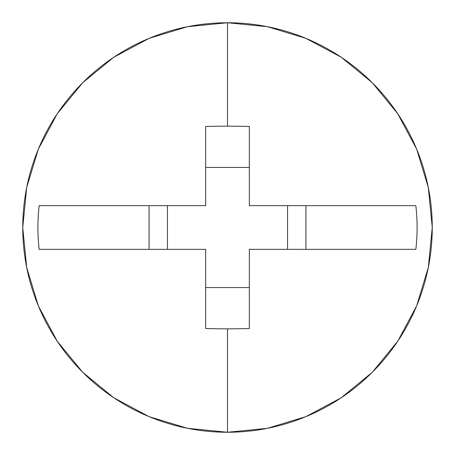 <?xml version="1.0" encoding="UTF-8"?>
<svg xmlns="http://www.w3.org/2000/svg" width="455" height="455" viewBox="0 0 455 455"><rect width="100%" height="100%" fill="white"/><g stroke="black" fill="none" stroke-linecap="round" stroke-linejoin="round"><path stroke-width="0.68" d="M227.5 22.75A204.75 204.75 0 0 1 432.25 227.5A204.75 204.75 0 0 1 227.5 432.25A204.75 204.75 0 0 0 432.25 227.5A204.75 204.75 0 0 0 227.5 22.75L227.5 126.16A294.049 120.336 -0 0 1 249.34 126.49L249.34 205.66L415.836 205.66A189.599 189.599 0 0 1 415.836 249.34L249.34 249.34L249.34 328.51A294.049 120.336 180 0 1 227.5 328.84L227.5 432.25L227.5 328.84A294.049 120.336 180 0 1 205.66 328.51L205.66 249.34L39.164 249.34A189.599 189.599 0 0 1 39.164 205.66L205.66 205.66L205.66 126.49A294.049 120.336 -0 0 1 227.5 126.16L227.5 22.75A204.75 204.75 0 0 0 22.75 227.5A204.75 204.75 0 0 0 227.5 432.25A204.75 204.75 0 0 1 22.75 227.5A204.75 204.75 0 0 1 227.5 22.75L267.443 26.686L305.857 38.334L341.199 57.216M249.34 249.34L415.836 249.34A189.599 189.599 0 0 0 415.836 205.66L249.34 205.66L249.34 126.49A294.049 120.336 -0 0 0 227.5 126.16A294.049 120.336 -0 0 0 205.66 126.49L205.66 205.66L39.164 205.66A189.599 189.599 0 0 0 39.164 249.34L205.66 249.34L205.66 328.51A294.049 120.336 180 0 0 227.5 328.84A294.049 120.336 180 0 0 249.34 328.51L249.34 249.34M305.925 205.66L305.925 249.34L305.925 205.66M341.256 57.256L372.281 82.719L397.704 113.693M397.744 113.744L416.666 149.143L428.314 187.557L432.25 227.432M432.25 227.5L428.314 267.443L416.666 305.857L397.784 341.199M397.744 341.256L372.281 372.281L341.307 397.704M341.256 397.744L305.857 416.666L267.443 428.314L227.568 432.25M227.5 432.25L187.557 428.314L149.143 416.666L113.801 397.784M113.744 397.744L82.719 372.281L57.296 341.307M57.256 341.256L38.334 305.857L26.686 267.443L22.75 227.568M22.75 227.5L26.686 187.557L38.334 149.143L57.216 113.801M57.256 113.744L82.719 82.719L113.693 57.296M113.744 57.256L149.143 38.334L187.557 26.686L227.432 22.75M149.075 249.34L149.075 205.66L149.075 249.34M287.56 249.34L287.56 205.66L287.56 249.34M167.44 249.34L167.44 205.66L167.44 249.34M205.66 167.44L249.34 167.44L205.66 167.44M249.34 287.56L205.66 287.56L249.34 287.56"/></g></svg>
